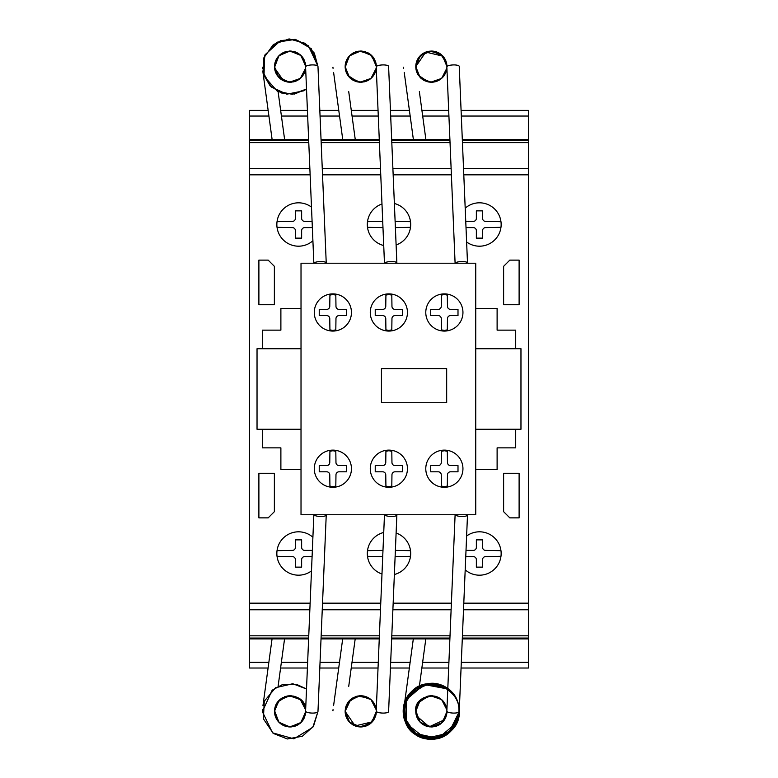 <?xml version="1.0" encoding="UTF-8"?>
<svg xmlns="http://www.w3.org/2000/svg" width="778" height="778" viewBox="0 0 778 778"><rect width="100%" height="100%" fill="white"/><g stroke="black" fill="none" stroke-linecap="round" stroke-linejoin="round"><path stroke-width="1.17" d="M287.403 82.001L277.172 75.359M275.13 71.012L274.508 66.976M274.527 67.472L278.874 55.812L289.533 51.047L300.512 55.014L305.666 65.488M304.898 71.595L304.101 73.54M302.341 76.312L300.532 78.247M295.708 81.204L292.975 81.972M288.881 82.196L285.497 81.544M282.151 80.056L280.187 78.675M276.355 73.998L275.83 72.938M297.993 53.176L298.81 53.692M302.7 57.426L303.595 58.807M305.102 62.347L305.589 64.671M300.211 78.529L299.199 79.317M291.76 82.157L287.743 82.06M283.542 80.786L274.556 67.832L274.517 66.188M275.295 61.744L276.19 59.595M277.941 56.872L281.422 53.682M285.944 51.601L284.826 51.961M289.64 51.047L291.244 51.076M294.959 51.815L297.108 52.7M305.676 65.605L305.705 66.548M275.363 61.55L275.743 60.558M276.842 58.428L278.689 56.006M281.937 53.351L282.978 52.758M285.254 51.815L285.886 51.62M301.514 55.997L302.438 57.086M304.879 71.654L303.313 74.951M301.047 77.761L298.256 79.94M295.329 81.34L290.953 82.215M291.546 82.176L285.263 81.466M276.511 74.299L274.955 70.37M274.566 65.323L274.537 65.673A6.195 1.245 -7.8 0 1 274.576 65.799A6.195 1.245 -7.8 0 1 274.517 66.013L274.527 65.77M275.266 61.841L274.722 64.068M275.334 61.618L276.657 58.729M278.767 55.928L280.168 54.616M282.122 53.235L284.622 52.038M289.387 51.056L293.724 51.465M294.512 51.669L295.377 51.951M301.689 56.181L298.344 53.39M302.36 56.979L303.877 59.303M305.287 63.028L305.491 64.02M274.692 69.038L274.508 66.636L278.825 77.411L289.387 82.225L300.347 78.413L305.637 68.085L305.355 69.942M304.568 72.5L302.652 75.923M301.64 77.148L299.433 79.152M297.04 80.611L294.288 81.671M285.254 81.466L284.437 81.175M281.529 79.667L279.195 77.79M277.24 75.466L275.947 73.181M274.76 69.446L274.653 68.795M274.546 65.469L275.587 60.947M275.694 60.665L276.365 59.254M279.37 55.326L282.239 53.167M286.178 51.543L290.34 51.037M293.501 51.416L297.76 53.04M299.715 54.353L300.502 55.005M302.953 57.786L304.324 60.217M305.365 63.378L305.637 65.196M305.346 69.981L305.112 70.915M304.217 73.297L302.496 76.127M300.016 78.685L298.82 79.58M295.941 81.107L293.549 81.855M290.534 82.235L287.374 82.001M283.241 80.649L281.967 79.949M305.637 65.109L305.705 66.538L301.086 55.559L290.058 51.037L279.059 55.627L274.508 66.636L274.576 65.119M276.783 58.525L278.573 56.142M280.566 54.295L282.9 52.807M296.301 52.32L298.733 53.643M301.485 55.967L303.809 59.186M304.606 72.403L301.378 77.421M299.219 79.307L296.272 80.97M293.899 81.768L290.379 82.235M275.704 72.626L274.731 69.291M274.634 64.671L275.431 61.355M276.978 58.214L278.952 55.724M281.996 53.312L286.547 51.445M290.515 51.047L294.765 51.747M303.906 59.361L305.326 63.203M275.519 61.102L276.093 59.78M276.229 59.507L276.9 58.34M277.318 57.698L278.291 56.454M280.148 54.625L281.607 53.556M300.152 54.703L300.755 55.238M302.564 57.241L303.332 58.36M376.056 69.621L375.891 70.36M375.531 71.595L375.317 72.208M374.84 73.307L374.471 74.036M373.858 75.087L373.343 75.836M372.798 76.545L372.322 77.1M372.137 77.294L371.33 78.092M369.054 79.842L367.897 80.504M365.29 81.564L364.678 81.739M361.546 82.215L360.934 82.244M358.181 82.03L357.666 81.933M357.073 81.807L356.548 81.671M354.311 80.854L353.64 80.533M353.62 80.523L353.076 80.231M345.899 71.44L345.14 66.976M372.555 56.444L373.907 58.272M375.813 62.61L376.299 65.488M372.973 76.312L371.592 77.849M366.341 81.204L364.104 81.875M359.514 82.196L356.441 81.641M352.784 80.056L350.032 77.995M346.988 73.998L346.463 72.938M345.16 67.472L349.215 56.123L359.319 51.105L370.163 54.207L376.085 63.806M345.461 69.806L345.208 65.119M347.066 59.118L346.618 60.013M348.797 56.6L351.568 54.013M360.272 51.047L361.877 51.076M376.309 65.605L376.338 66.548M345.695 62.532L345.938 61.705M347.309 58.7L348.991 56.366M350.051 55.277L352.784 53.215M367.945 52.797L368.918 53.351M372.147 55.997L372.944 56.92M375.511 71.654L374.208 74.503M371.68 77.761L369.287 79.687M365.961 81.34L361.916 82.196M358.395 82.06L355.896 81.466M347.144 74.299L345.588 70.37M345.199 65.323L345.354 64.068M349.4 55.928L350.479 54.888M352.755 53.235L355.254 52.038M358.123 51.26L356.81 51.543M368.84 53.312L370.97 54.859M371.057 54.937L370.377 54.372M372.993 56.979L374.461 59.216M375.969 63.242L376.124 64.02M345.325 69.038L345.14 66.636L349.458 77.411L360.019 82.225L370.98 78.413L376.27 68.085L375.988 69.942M375.2 72.5L373.284 75.923M372.273 77.148L370.065 79.152M367.673 80.611L364.921 81.671M356.703 81.709L355.06 81.175M352.152 79.667L350.119 78.072M347.873 75.466L346.482 72.976M345.393 69.446L345.286 68.765M345.179 65.498L345.909 61.783M346.327 60.665L346.998 59.254M364.133 51.416L368.247 52.962M373.586 57.786L374.986 60.276M375.998 63.388L376.27 65.196M374.811 73.375L372.866 76.458M370.649 78.685L369.093 79.813M366.263 81.233L364.026 81.894M361.157 82.235L358.006 82.001M353.873 80.649L352.881 80.115M347.328 74.61L346.259 72.451M347.26 58.788L349.205 56.142M351.199 54.295L353.786 52.671M356.927 51.513L358.59 51.183M361.371 51.047L364.357 51.465M367.206 52.437L369.501 53.731M372.117 55.967L373.518 57.679M376.27 65.109L376.338 66.538L371.719 55.559L360.691 51.037L349.692 55.627L345.14 66.636M375.239 72.403L371.359 78.063M369.881 79.288L366.944 80.951M364.532 81.768L361.011 82.235M357.88 81.972L347.795 75.34M346.336 72.626L345.364 69.291M345.267 64.671L346.035 61.433M347.562 58.282L349.555 55.763M352.56 53.351L357.18 51.445M361.148 51.047L365.388 51.747M368.85 53.312L372.322 56.181M374.539 59.361L375.959 63.193M353.708 52.71L354.496 52.34M355.196 52.058L356.188 51.718M439.687 79.842L438.627 80.455M416.395 71.012L415.773 66.976M443.188 56.444L444.539 58.272M446.446 62.61L446.932 65.488M446.164 71.595L445.561 73.122M443.606 76.312L442.128 77.936M436.973 81.204L434.61 81.904M430.146 82.196L426.996 81.612M423.417 80.056L420.665 77.995M417.514 73.813L417.096 72.938M415.792 67.472L419.848 56.123L429.952 51.105L440.795 54.207L446.718 63.806M441.447 78.549L439.881 79.716M441.282 78.685L439.035 80.231M438.996 80.251L437.431 81.019M433.025 82.157L429.009 82.06M424.798 80.786L422.347 79.366M418.263 75.096L417.815 74.357M416.094 69.806L415.822 67.832M416.794 61.092L417.815 58.924M419.206 56.872L422.999 53.478M428.756 51.26L433.336 51.163M436.215 51.815L438.393 52.71M438.743 52.894L440.299 53.838M440.513 53.993L441.359 54.655M444.792 58.681L446.387 62.405M446.942 65.605L446.971 66.548M415.812 67.735L415.841 65.119M416.327 62.532L416.57 61.705M417.922 58.729L419.682 56.317M426.519 51.815L427.151 51.62M429.223 51.183L428.24 51.358M438.578 52.797L439.288 53.196M442.779 55.997L443.577 56.92M446.144 71.654L444.462 75.126M442.312 77.761L439.521 79.94M436.594 81.34L432.218 82.215M429.184 82.089L426.529 81.466M421.452 78.675L420.616 77.936M418.506 75.466L416.22 70.37M416.551 61.754L417.591 59.323M420.032 55.928L421.112 54.888M431.245 51.037L427.433 51.543M435.777 51.669L437.003 52.087M439.473 53.312L441.603 54.859M441.69 54.937L441.009 54.372M443.625 56.979L445.249 59.517M446.553 63.028L446.747 64.02M415.958 69.038L415.773 66.636L420.091 77.411L430.652 82.225L441.612 78.413L446.903 68.085L446.621 69.942M445.726 72.743L443.917 75.923M442.906 77.148L440.669 79.162M438.306 80.611L436.361 81.427M432.811 82.176L431.031 82.235M427.2 81.671L425.916 81.252M422.785 79.667L420.937 78.238M416.026 69.446L415.919 68.795M415.812 65.498L415.977 64.088M416.133 63.29L416.541 61.783M416.959 60.665L417.63 59.254M420.431 55.52L423.232 53.332M434.766 51.416L439.025 53.04M444.219 57.786L445.619 60.276M446.63 63.388L446.767 64.088M446.873 68.367L446.377 70.915M445.376 73.521L443.732 76.156M437.051 81.175L433.696 82.069M431.8 82.235L428.542 81.982M424.506 80.649L423.514 80.115M421.481 78.704L420.869 78.17M417.29 73.356L416.891 72.451M416.648 61.491L417.796 58.943M417.844 58.865L419.838 56.142M421.822 54.295L424.166 52.807M431.809 51.047L434.99 51.465M437.567 52.32L439.998 53.643M442.75 55.967L443.878 57.309M446.893 65.109L446.971 66.538L442.351 55.559L431.323 51.037L420.324 55.627L415.773 66.636L425.77 52.077L442.954 56.181M444.773 74.63L441.709 78.325M440.659 79.181L437.499 80.99M435.165 81.768L431.625 82.235M428.192 81.914L418.301 75.155M416.969 72.626L415.997 69.291M445.172 59.361L446.66 63.504M427.521 51.523L426.821 51.718M446.689 708.379L446.523 707.64M445.473 704.693L445.104 703.964M444.491 702.913L443.975 702.164M443.421 701.455L442.906 700.852M442.77 700.706L441.962 699.899M439.687 698.158L437.946 697.205M431.848 695.765L431.313 695.756M428.814 695.97L427.18 696.329M416.395 706.978L415.773 711.024M415.987 713.932L415.831 712.677M415.86 713.056L416.074 714.428M417.494 718.493L417.864 719.154M418.583 720.292L419.109 721.002M424.341 725.281L425.119 725.65M425.829 725.942L426.821 726.282M416.415 715.799L429.213 726.808L444.539 719.728M446.446 715.381L446.932 712.473M446.164 706.405L445.541 704.829M443.606 701.678L441.797 699.753M436.973 696.796L434.61 696.096M430.146 695.804L426.762 696.456M423.417 697.944L420.402 700.258M417.621 704.002L417.096 705.062M415.792 710.528L419.848 721.877L429.952 726.895L440.795 723.793L446.718 714.185M441.447 699.451L439.881 698.284M438.996 697.749L441.282 699.315M433.025 695.843L429.145 695.921M416.094 708.194L415.822 710.168M416.502 716.091L417.407 718.308M419.206 721.118L422.201 723.978M430.905 726.953L432.51 726.915M444.792 719.31L445.804 717.277M446.942 712.395L446.893 712.891M415.812 710.265L415.841 712.881L415.773 711.355L420.324 722.373L431.323 726.963L442.351 722.441L446.971 711.452M416.327 715.468L416.57 716.285M416.629 716.45L417.008 717.442M417.951 719.31L420.402 722.451M427.812 726.545L424.243 725.232M426.519 726.185L427.151 726.38M429.223 726.808L431.683 726.953M432.237 726.934L435.174 726.487M438.578 725.193L439.56 724.639M439.57 724.629L440.095 724.299M442.779 722.003L443.577 721.08M443.586 721.06L443.985 720.535M445.58 717.802L446.358 715.702M446.475 707.445L444.394 702.758M442.312 700.229L439.327 697.934M436.594 696.66L432.218 695.775M429.242 695.902L426.412 696.573M421.452 699.315L420.392 700.278M417.776 703.701L416.22 707.63M416.551 716.237L417.922 719.261M420.032 722.072L421.433 723.384M425.177 725.68L426.743 726.253M429.66 726.866L432.928 726.885M435.777 726.321L437.003 725.913M442.954 721.809L439.609 724.61M443.625 721.011L445.123 718.736M446.553 714.972L446.698 714.262M415.958 708.962L415.773 711.355L420.091 700.589L430.652 695.775L441.612 699.587L446.903 709.915L446.621 708.058M445.833 705.49L443.917 702.077M443.363 701.377L440.698 698.848M439.23 697.876L436.361 696.573M432.51 695.795L431.372 695.756M422.289 698.673L421.024 699.675M418.506 702.534L417.601 704.032M416.026 708.554L415.938 709.059M415.812 712.502L416.541 716.217M416.959 717.326L419.838 721.858M420.704 722.743L423.679 724.931M427.433 726.457L431.644 726.953M434.766 726.584L439.288 724.804M444.219 720.214L445.619 717.724M446.63 714.612L446.903 712.804M446.368 707.037L446.125 706.288M445.444 704.615L443.499 701.542M437.207 696.894L434.659 696.106M435.165 696.222L428.231 696.077M424.506 697.351L423.514 697.876M421.248 699.48L420.558 700.112M417.679 703.886L417.037 705.208M421.822 723.696L424.477 725.359M432.004 726.944L434.853 726.564M437.567 725.68L439.998 724.357M442.75 722.033L443.868 720.691M445.872 705.597L443.061 701.017M440.659 698.819L437.557 697.039M428.513 696.018L418.34 702.777M416.852 705.646L415.997 708.709M415.899 713.319L416.648 716.519M418.194 719.718L420.169 722.208M431.78 726.953L436.02 726.253M445.172 718.639L446.591 714.807M376.056 708.379L375.9 707.679M373.858 702.913L373.469 702.33M369.054 698.158L367.926 697.516M361.546 695.775L360.885 695.756M358.181 695.97L356.548 696.329M349.555 700.472L349.05 701.027M345.899 706.56L345.14 711.024M345.354 713.932L345.199 712.677M353.708 725.281L354.486 725.65M355.196 725.942L355.993 726.214M372.555 721.556L373.994 719.582M375.813 715.381L376.299 712.473M375.531 706.405L374.733 704.46M372.973 701.678L371.028 699.626M366.341 696.796L363.598 696.018M359.514 695.804L356.13 696.456M352.784 697.944L349.76 700.278M345.588 707.63L346.463 705.062M345.16 710.528L349.215 721.877L359.319 726.895L370.163 723.793L376.085 714.185M362.392 695.843L359.086 695.843M345.461 708.194L345.208 712.881L345.14 711.355L355.138 725.923L372.322 721.809M347.289 719.261L346.618 717.977M360.272 726.953L364.357 726.535M376.309 712.395L376.27 712.891M345.695 715.468L345.938 716.285M345.996 716.45L346.375 717.442M347.319 719.31L349.769 722.451M352.57 724.649L353.932 725.397M355.886 726.185L356.519 726.38M356.937 726.487L362.295 726.885M361.478 726.944L364.542 726.487M367.945 725.193L369.638 724.172M372.147 722.003L373.07 720.914M375.755 707.124L374.208 703.497M371.68 700.229L369.375 698.362M365.961 696.66L361.916 695.804M349.4 722.072L350.8 723.384M354.544 725.68L356.11 726.253M359.028 726.866L360.953 726.953M363.696 726.671L366.37 725.913M368.84 724.688L370.97 723.141M372.993 721.011L374.49 718.736M375.92 714.972L376.066 714.262M350.849 699.296L345.14 711.355L349.458 700.589L360.019 695.775L370.98 699.587L376.27 709.915L375.988 708.058M375.2 705.49L373.284 702.077M372.273 700.852L370.065 698.848M367.547 697.321L365.047 696.359M362.178 695.824L360.399 695.765M357.102 696.184L355.283 696.738M352.152 698.333L350.119 699.928M347.873 702.534L346.969 704.032M345.393 708.554L345.286 709.196M345.179 712.502L345.909 716.217M346.327 717.326L346.998 718.746M350.081 722.743L353.047 724.931M356.81 726.457L361.05 726.953M364.133 726.584L368.655 724.804M370.367 723.628L371.087 723.034M373.586 720.214L374.986 717.724M375.998 714.612L376.27 712.804M374.85 704.703L372.866 701.542M370.649 699.315L369.453 698.411M366.457 696.845L364.026 696.106M361.167 695.765L358.006 695.999M353.873 697.351L352.881 697.876M347.27 719.222L349.205 721.858M351.199 723.696L353.844 725.359M356.927 726.487L358.59 726.808M367.197 725.563L369.365 724.357M372.117 722.033L373.343 720.564M375.239 705.597L371.3 699.869M368.889 698.051L357.51 696.096L347.892 702.505M346.113 705.928L345.364 708.709M374.539 718.639L375.959 714.807M345.14 711.355L349.692 722.373L360.691 726.963L371.719 722.441L376.338 711.452M275.13 706.978L274.508 711.024M274.595 713.056L274.829 714.505M284.826 726.039L285.361 726.214M274.527 710.528L278.874 722.188L289.533 726.944L300.512 722.986L305.666 712.502M304.898 706.405L304.101 704.46M302.341 701.678L300.25 699.5M295.708 696.796L292.975 696.018M288.881 695.804L285.487 696.456M282.151 697.944L279.059 700.346M276.355 704.002L275.83 705.062M297.993 724.814L298.499 724.513M305.433 714.262L305.56 713.523M305.355 708.058L305.637 709.906L300.561 699.782L289.98 695.756L279.458 699.957L274.556 710.168L274.585 712.881M275.295 716.256L276.287 718.6M277.941 721.118L281.422 724.318M289.64 726.953L291.244 726.915M294.959 726.185L297.108 725.3M305.676 712.395L305.637 712.891M275.363 716.45L275.743 717.442M276.812 719.514L279.137 722.451M281.937 724.649L283.007 725.252M285.254 726.185L285.886 726.38M290.846 726.944L294.152 726.428M297.313 725.193L298.84 724.289M301.514 722.003L302.438 720.914M304.879 706.346L303.128 702.758M301.047 700.229L300.016 699.315M295.329 696.66L290.953 695.775M291.546 695.824L285.263 696.534M280.187 699.315L279.127 700.278M276.404 703.905L274.955 707.63M275.393 706.171L274.576 712.191A6.195 1.245 7.8 0 0 274.517 711.987L274.722 713.932M275.334 716.373L276.657 719.261M278.767 722.072L280.168 723.384M283.882 725.66L285.477 726.253M288.366 726.866L291.662 726.885M294.512 726.321L295.737 725.913M301.689 721.809L299.676 723.686M302.36 721.011L303.828 718.775M304.373 705.053L302.652 702.077M301.64 700.852L299.423 698.839M297.04 697.38L294.376 696.349M285.983 696.31L284.437 696.825M281.529 698.333L279.195 700.21M277.24 702.534L276.141 704.411M274.76 708.554L274.585 709.76M274.556 712.57L275.383 716.519M275.694 717.326L276.637 719.222M279.341 722.655L282.346 724.892M293.501 726.584L298.023 724.804M299.724 723.637L300.473 723.025M302.953 720.214L304.324 717.783M305.365 714.612L305.637 712.804M304.081 704.43L302.234 701.542M295.941 696.894L293.394 696.106M290.476 695.765L287.374 695.999M283.241 697.351L282.249 697.885M280.216 699.296L279.292 700.112M275.918 704.887L275.626 705.549M274.692 708.962L274.508 711.355L279.059 722.373L290.058 726.963L301.086 722.441L305.705 711.452M303.634 703.584L300.366 699.597M299.394 698.819L296.175 696.981M293.899 696.222L290.379 695.756M287.131 696.047L277.522 702.135M275.655 705.49L274.731 708.709M274.634 713.319L275.431 716.645M276.958 719.757L278.981 722.295M281.967 724.668L286.547 726.545M290.515 726.953L294.765 726.253M303.906 718.639L305.326 714.797M305.637 709.915L300.347 699.587L289.387 695.775L278.825 700.589L274.508 711.355M403.636 67.239A6.195 1.245 -7.8 0 0 403.558 67.472L403.675 68.338M404.229 72.403L413.381 139.515M415.841 65.799L416.658 71.829M419.361 91.648L425.887 139.515M333.003 710.761A6.195 1.245 7.8 0 1 332.926 710.518L333.042 709.643M333.597 705.588L342.69 638.894L321.032 638.894L379.256 638.894L355.196 638.894L348.729 686.342M345.15 711.987A6.195 1.245 7.8 0 1 345.208 712.191L346.025 706.171M403.636 710.761A6.195 1.245 7.8 0 1 403.558 710.518L403.675 709.662M404.229 705.597L413.322 638.894L391.665 638.894L449.888 638.894L425.829 638.894L419.361 686.342M415.783 711.987A6.195 1.245 7.8 0 1 415.841 712.191L416.658 706.171M262.371 710.761A6.195 1.245 7.8 0 1 262.293 710.518L262.41 709.653M262.964 705.588L272.057 638.894L249.592 638.894L249.592 668.02L268.089 668.02M278.096 686.342L284.563 638.894L308.623 638.894L249.592 638.894L249.592 110.388L268.147 110.388L249.592 110.388M333.003 67.239A6.195 1.245 -7.8 0 0 332.926 67.472L333.042 68.338M333.606 72.432L342.748 139.515M345.208 65.799L346.025 71.829M348.729 91.648L355.254 139.515M262.371 67.239A6.195 1.245 -7.8 0 0 262.293 67.472L262.41 68.347M262.974 72.432L272.115 139.515M274.576 65.799L275.393 71.829M278.096 91.648L284.622 139.515M455.198 263.207A6.195 1.712 -2.4 0 1 461.772 261.515A6.195 1.712 -2.4 0 1 467.5 262.983L459.234 66.383A6.195 1.712 -2.4 0 0 452.971 64.934A6.195 1.712 -2.4 0 0 446.854 66.898L455.101 263.207M384.565 263.207A6.195 1.712 -2.4 0 1 391.139 261.515A6.195 1.712 -2.4 0 1 396.868 262.983L388.601 66.383A6.195 1.712 -2.4 0 0 382.338 64.934A6.195 1.712 -2.4 0 0 376.221 66.898L384.468 263.207M313.933 263.207A6.195 1.712 -2.4 0 1 320.507 261.515A6.195 1.712 -2.4 0 1 326.235 262.983L317.969 66.383A6.195 1.712 -2.4 0 0 311.706 64.934A6.195 1.712 -2.4 0 0 305.589 66.898L313.845 263.207M455.179 514.754A6.195 1.712 2.4 0 0 461.704 516.475A6.195 1.712 2.4 0 0 467.5 515.017L459.234 711.617A6.195 1.712 2.4 0 1 452.971 713.066A6.195 1.712 2.4 0 1 446.854 711.102L455.111 514.754M384.546 514.754A6.195 1.712 2.4 0 0 391.071 516.475A6.195 1.712 2.4 0 0 396.868 515.017L388.601 711.617A6.195 1.712 2.4 0 1 382.338 713.066A6.195 1.712 2.4 0 1 376.221 711.102L384.478 514.754M313.913 514.754A6.195 1.712 2.4 0 0 320.439 516.475A6.195 1.712 2.4 0 0 326.235 515.017L317.969 711.617A6.195 1.712 2.4 0 1 311.706 713.066A6.195 1.712 2.4 0 1 305.589 711.102L313.845 514.754M332.867 487.281A18.584 18.584 0 0 1 314.283 468.696A18.584 18.584 0 0 1 332.867 450.112A18.584 18.584 0 0 1 351.452 468.696A18.584 18.584 0 0 1 332.867 487.281M388.864 487.281A18.584 18.584 0 0 1 370.27 468.696A18.584 18.584 0 0 1 388.864 450.112A18.584 18.584 0 0 1 407.448 468.696A18.584 18.584 0 0 1 388.864 487.281M444.364 487.281A18.584 18.584 0 0 1 425.78 468.696A18.584 18.584 0 0 1 444.364 450.112A18.584 18.584 0 0 1 462.949 468.696A18.584 18.584 0 0 1 444.364 487.281M332.867 331.068A18.584 18.584 0 0 1 314.283 312.484A18.584 18.584 0 0 1 332.867 293.889A18.584 18.584 0 0 1 351.452 312.484A18.584 18.584 0 0 1 332.867 331.068M388.864 331.068A18.584 18.584 0 0 1 370.27 312.484A18.584 18.584 0 0 1 388.864 293.889A18.584 18.584 0 0 1 407.448 312.484A18.584 18.584 0 0 1 388.864 331.068M444.364 331.068A18.584 18.584 0 0 1 425.78 312.484A18.584 18.584 0 0 1 444.364 293.889A18.584 18.584 0 0 1 462.949 312.484A18.584 18.584 0 0 1 444.364 331.068M444.364 294.502L441.418 295.105L441.262 306.289A3.093 3.093 0 0 1 438.17 309.381L430.73 309.381L430.73 315.576L438.189 315.576A3.093 3.093 0 0 1 441.262 318.669L441.418 329.862L444.364 330.465L447.311 329.862L447.467 318.669A3.093 3.093 0 0 1 450.559 315.576L457.999 315.576L457.999 309.381L450.55 309.381A3.093 3.093 0 0 1 447.467 306.289L447.311 295.105L444.364 294.502M388.864 294.502L385.917 295.105L385.762 306.289A3.093 3.093 0 0 1 382.659 309.381L375.229 309.381L375.229 315.576L382.679 315.576A3.093 3.093 0 0 1 385.762 318.669L385.917 329.862L388.864 330.465L391.801 329.862L391.956 318.669A3.093 3.093 0 0 1 395.059 315.576L402.489 315.576L402.489 309.381L395.039 309.381A3.093 3.093 0 0 1 391.956 306.289L391.801 295.105L388.864 294.502M332.867 294.502L329.921 295.105L329.765 306.289A3.093 3.093 0 0 1 326.672 309.381L319.233 309.381L319.233 315.576L326.682 315.576A3.093 3.093 0 0 1 329.765 318.669L329.921 329.862L332.867 330.465L335.814 329.862L335.97 318.669A3.093 3.093 0 0 1 339.062 315.576L346.502 315.576L346.502 309.381L339.043 309.381A3.093 3.093 0 0 1 335.97 306.289L335.814 295.105L332.867 294.502M444.364 450.715L441.418 451.318L441.262 462.511A3.093 3.093 0 0 1 438.17 465.594L430.73 465.594L430.73 471.799L438.189 471.799A3.093 3.093 0 0 1 441.262 474.881L441.418 486.075L444.364 486.678L447.311 486.075L447.467 474.881A3.093 3.093 0 0 1 450.559 471.799L457.999 471.799L457.999 465.594L450.55 465.594A3.093 3.093 0 0 1 447.467 462.502L447.311 451.318L444.364 450.715M388.864 450.715L385.917 451.318L385.762 462.511A3.093 3.093 0 0 1 382.659 465.594L375.229 465.594L375.229 471.799L382.679 471.799A3.093 3.093 0 0 1 385.762 474.881L385.917 486.075L388.864 486.678L391.801 486.075L391.956 474.881A3.093 3.093 0 0 1 395.059 471.799L402.489 471.799L402.489 465.594L395.039 465.594A3.093 3.093 0 0 1 391.956 462.502L391.801 451.318L388.864 450.715M332.867 450.715L329.921 451.318L329.765 462.511A3.093 3.093 0 0 1 326.672 465.594L319.233 465.594L319.233 471.799L326.682 471.799A3.093 3.093 0 0 1 329.765 474.881L329.921 486.075L332.867 486.678L335.814 486.075L335.97 474.881A3.093 3.093 0 0 1 339.062 471.799L346.502 471.799L346.502 465.594L339.043 465.594A3.093 3.093 0 0 1 335.97 462.502L335.814 451.318L332.867 450.715M381.444 368.597L446.679 368.597L446.679 402.732L381.444 402.732L381.444 368.597M301.018 263.207L301.018 514.754L475.737 514.754L475.737 263.207L301.018 263.207M475.737 348.729L515.707 348.729L515.707 330.144L497.113 330.144L497.113 308.458L475.737 308.458M475.737 469.542L497.113 469.542L497.113 447.865L515.707 447.865L515.707 429.271L475.737 429.271L520.968 429.252L520.968 348.7L475.737 348.7M301.018 469.542L280.887 469.542L280.887 447.865L262.303 447.865L262.303 429.271L301.018 429.271L257.032 429.271L257.032 348.729L301.018 348.729L262.303 348.729L262.303 330.144L280.887 330.144L280.887 308.458L301.018 308.458M312.085 556.591L304.733 556.591A3.093 3.093 0 0 0 301.64 559.703L301.64 567.123L295.436 567.123L295.436 559.693A3.093 3.093 0 0 0 292.343 556.601L277.036 556.328A21.687 21.687 0 0 0 311.482 570.896A21.687 21.687 0 0 1 277.036 556.328A21.687 21.687 0 0 1 312.902 537.248M381.988 574.018A21.687 21.687 0 0 1 383.729 532.463M382.98 550.396A3.093 3.093 0 0 1 382.805 550.396L367.498 550.668A21.687 21.687 0 0 0 367.498 556.328L382.718 556.601M466.615 536.023A21.687 21.687 0 0 1 500.964 550.668A21.687 21.687 0 0 1 465.195 569.836M465.195 208.164A21.687 21.687 0 0 1 500.964 221.672A21.687 21.687 0 0 1 466.615 241.977M383.729 245.537A21.687 21.687 0 0 1 381.988 203.982M382.718 221.399L367.498 221.672A21.687 21.687 0 0 0 367.498 227.332L382.805 227.604A3.093 3.093 0 0 1 382.98 227.604M312.902 240.752A21.687 21.687 0 0 1 276.851 224.502A21.687 21.687 0 0 1 311.482 207.104M312.085 221.399L304.733 221.399A3.093 3.093 0 0 1 301.64 218.307L301.64 210.867L295.436 210.867L295.436 218.307A3.093 3.093 0 0 1 292.343 221.399L277.036 221.672A21.687 21.687 0 0 0 277.036 227.332L292.343 227.604A3.093 3.093 0 0 1 295.436 230.696L295.436 238.126L301.64 238.126L301.64 230.696A3.093 3.093 0 0 1 304.733 227.604L312.348 227.594M394.368 203.486A21.687 21.687 0 0 1 410.502 221.672L395.195 221.399A3.093 3.093 0 0 1 395.117 221.399M395.38 227.594L410.502 227.332M410.502 221.672A21.687 21.687 0 0 1 396.109 244.982M500.964 221.672L485.657 221.399A3.093 3.093 0 0 1 482.555 218.307L482.555 210.867L476.36 210.867L476.36 218.307A3.093 3.093 0 0 1 473.267 221.399L465.75 221.399M466.012 227.594L473.257 227.604A3.093 3.093 0 0 1 476.36 230.696L476.36 238.126L482.555 238.126L482.555 230.696A3.093 3.093 0 0 1 485.657 227.604L500.964 227.332M500.964 550.668L485.657 550.396A3.093 3.093 0 0 1 482.555 547.304L482.555 539.874L476.36 539.874L476.36 547.304A3.093 3.093 0 0 1 473.267 550.396L466.012 550.396M465.75 556.601L473.257 556.601A3.093 3.093 0 0 1 476.36 559.693L476.36 567.123L482.555 567.123L482.555 559.703A3.093 3.093 0 0 1 485.657 556.601L500.964 556.328M396.109 533.008A21.687 21.687 0 0 1 410.502 550.668L395.38 550.396M395.117 556.601A3.093 3.093 0 0 1 395.195 556.601L410.502 556.328M410.502 550.668A21.687 21.687 0 0 1 394.368 574.514M277.036 550.668L292.343 550.396A3.093 3.093 0 0 0 295.436 547.304L295.436 539.874L301.64 539.874L301.64 547.304A3.093 3.093 0 0 0 304.733 550.396L312.348 550.396M528.408 110.388L461.082 110.388L528.408 110.388L528.408 116.048L461.325 116.048M448.682 110.388L421.919 110.388L448.682 110.388M409.413 110.388L390.449 110.388L409.413 110.388M378.05 110.388L351.286 110.388L378.05 110.388M338.78 110.388L319.826 110.388L338.78 110.388M307.417 110.388L280.654 110.388L307.417 110.388M461.072 668.02L528.408 668.02L461.072 668.02L528.408 668.02L528.408 116.048M528.408 139.515L462.307 139.515L528.408 139.515M449.908 139.515L391.674 139.515L449.908 139.515M379.275 139.515L321.042 139.515L379.275 139.515M308.642 139.515L249.592 139.515L308.642 139.515M528.408 140.341L462.346 140.341M449.947 140.341L391.713 140.341M379.314 140.341L321.081 140.341M308.681 140.341L249.592 140.341M528.408 142.607L462.443 142.607M450.034 142.607L391.811 142.607M379.401 142.607L321.178 142.607M308.769 142.607L249.592 142.607M528.408 168.632L463.532 168.632L528.408 168.632M451.133 168.632L392.9 168.632L451.133 168.632M380.5 168.632L322.267 168.632L380.5 168.632M309.868 168.632L249.592 168.632L309.868 168.632M528.408 603.174L463.795 603.174M451.396 603.174L393.162 603.174M380.763 603.174L322.53 603.174M310.13 603.174L249.592 603.174M528.408 609.777L463.513 609.777L528.408 609.777M451.114 609.777L392.88 609.777L451.114 609.777M380.481 609.777L322.248 609.777L380.481 609.777M309.848 609.777L249.592 609.777L309.848 609.777M528.408 635.801L462.424 635.801M450.024 635.801L391.791 635.801M379.392 635.801L321.158 635.801M308.759 635.801L249.592 635.801M528.408 638.067L462.327 638.067M449.927 638.067L391.694 638.067M379.294 638.067L321.061 638.067M308.662 638.067L249.592 638.067M528.408 638.894L462.297 638.894M448.663 668.02L421.861 668.02M409.354 668.02L390.439 668.02M378.03 668.02L351.228 668.02M338.722 668.02L319.807 668.02M307.398 668.02L280.595 668.02M519.111 260.124L519.111 304.733L503.619 304.733L503.619 266.319L509.814 260.124L519.111 260.124M503.619 473.267L519.111 473.267L519.111 517.866L509.814 517.866L503.619 511.681L503.619 473.267M274.371 266.319L274.371 304.733L258.889 304.733L258.889 260.124L268.177 260.124L274.371 266.319M258.889 473.267L274.371 473.267L274.371 511.681L268.177 517.866L258.889 517.866L258.889 473.267M448.925 116.048L422.687 116.048M410.181 116.048L390.692 116.048M378.293 116.048L352.055 116.048M339.548 116.048L320.059 116.048M307.66 116.048L281.422 116.048M268.916 116.048L249.592 116.048M528.408 174.826L463.795 174.826M451.396 174.826L393.162 174.826M380.763 174.826L322.53 174.826M310.13 174.826L249.592 174.826M449.888 638.894L391.665 638.894M379.256 638.894L321.032 638.894M308.623 638.894L249.592 638.894M528.408 662.341L461.305 662.341M448.906 662.341L422.639 662.341M410.132 662.341L390.673 662.341M378.273 662.341L352.006 662.341M339.5 662.341L320.04 662.341M307.641 662.341L281.373 662.341M268.867 662.341L249.592 662.341M317.852 66.062L311.258 48.683L295.241 39.377L276.968 42.206L264.491 55.977L264.024 76.098L277.299 91.25L292.227 94.303L306.522 89.013L303.683 90.832L286.8 94.187L271.191 86.942L262.867 71.897L265.016 54.8L280.625 40.563L295.222 39.367L308.389 45.776L317.852 66.062L314.322 53.089L305.112 43.305L289.085 38.91L273.448 44.453L263.771 57.922L263.509 74.532L270.151 85.92L281.393 92.981L294.473 94.041L306.522 89.013M305.705 66.636C303.508 54.081 296.224 49.315 283.844 52.35C279.263 54.479 276.307 57.98 274.974 62.853C273.632 69.495 275.597 74.951 280.868 79.21C292.82 84.948 301.037 81.573 305.511 69.077M376.338 66.636C374.16 54.12 366.895 49.345 354.554 52.32C348.427 55.306 345.286 60.217 345.14 67.044C345.51 73.093 348.349 77.596 353.669 80.542C365.008 84.277 372.506 80.455 376.144 69.077M446.971 66.636C444.792 54.12 437.528 49.345 425.187 52.32L417.805 58.934C413.857 67.978 416.026 75.184 424.321 80.552C435.661 84.267 443.149 80.445 446.776 69.077M415.783 65.955L415.87 64.866M416.026 63.854L416.405 62.25M417.893 58.778L418.282 58.146M418.613 57.669L419.07 57.047M420.12 55.841L420.752 55.209M420.898 55.073L422.551 53.77M432.451 51.076L434.212 51.299M434.727 51.406L436.195 51.805M436.896 52.048L438.529 52.778M441.427 54.713L442.974 56.21M444.005 57.475L444.559 58.311M445.823 60.752L446.076 61.423M446.961 65.945L446.971 66.538M435.447 81.7L433.103 82.147M432.86 82.167L431.926 82.235M459.117 711.355C458.31 724.824 451.532 733.732 438.782 738.098C421.734 743.505 402.625 728.685 403.636 710.829C402.566 678.134 455.149 674.332 458.748 706.881C465.545 742.231 408.849 750.799 404.239 717.141C402.275 705.276 406.087 695.717 415.685 688.472C430.866 676.85 456.268 687.412 458.631 706.181C463.221 724.435 443.868 743.544 425.235 738.419C405.853 735.054 396.722 708.291 409.695 694.044C420.772 678.27 448.75 681.188 456.394 699.364C468.268 721.041 442.497 747.853 420.363 736.824C399.435 728.976 398.083 696.446 418.263 686.906C435.486 676.636 459.837 691.039 459.117 711.131C459.915 729.005 440.649 743.612 423.67 738.011C413.458 734.675 407.001 727.8 404.288 717.404C395.613 686.167 445.016 669.809 456.696 700.035C471.39 728.772 426.529 754.728 408.965 727.722C389.447 703.925 424.292 669.362 447.963 689.123C469.241 703.254 457.308 740.141 431.751 739.1C410.113 740.471 395.331 712.765 408.586 695.542C425.887 667.728 471.692 693.762 456.637 722.82C445.872 739.849 431.771 743.321 414.314 733.236C399.853 722.801 400.32 698.693 415.189 688.822C430.604 680.079 443.82 682.646 454.829 696.543C465.808 712.415 454.634 736.756 435.456 738.808C421.588 739.966 411.64 734.267 405.63 721.702C392.88 694.521 433.288 669.391 452.028 692.838C466.868 707.873 456.754 736.406 435.758 738.75C428.017 739.868 420.986 738.118 414.674 733.518C407.526 727.858 403.84 720.477 403.626 711.364L406.544 723.735L414.674 733.518L435.758 738.75L452.31 729.57L459.108 711.938L452.203 729.686L435.456 738.808L417.582 735.434L405.63 721.702L404.599 704.1L414.353 689.444L430.934 683.619L447.788 688.987L431.518 683.619L415.189 688.822L406.806 698.459L403.626 710.82L406.32 723.287L414.314 733.236L438.014 738.303L456.637 722.82L459.108 711.938L450.958 731.019L431.751 739.1L417.251 735.239L406.884 724.406L403.675 709.74L408.586 695.542L426.869 683.979L447.788 688.987L424.166 684.562L406.184 699.723L406.427 723.501L425.235 738.419L448.585 733.119L459.108 711.938L452.261 729.618L435.651 738.769L415.637 734.208L404.239 717.141L405.61 701.066L415.685 688.472L431.712 683.619L447.788 688.987L433.803 683.716L419.157 686.449L407.954 696.485L403.636 710.829L406.349 723.326L414.363 733.284L426.004 738.575L438.782 738.098L453.273 728.383L459.108 711.938M446.971 711.355C444.792 723.88 437.518 728.655 425.177 725.68C418.982 722.636 415.851 717.666 415.783 710.771C413.595 695.464 442.517 688.287 446.776 708.923M376.338 711.355C374.16 723.88 366.885 728.655 354.544 725.68C348.349 722.636 345.218 717.666 345.15 710.771C346.774 700.424 352.823 695.493 363.287 695.97C370.357 697.526 374.636 701.844 376.144 708.923M282.025 684.815L272.164 690.203L262.361 711.607L272.533 732.818L293.88 738.847L312.814 727.304L317.842 711.938L313.515 726.253L302.341 736.26L287.354 738.964L273.273 733.411L263.382 718.804L264.287 701.211L275.568 687.723L292.761 683.736L306.522 688.987L296.593 684.377L282.628 684.64M305.705 711.355C303.517 723.9 296.243 728.665 283.882 725.66C279.302 723.55 276.336 720.058 274.984 715.196C270.569 691.768 304.976 690.436 305.511 708.923"/></g></svg>
